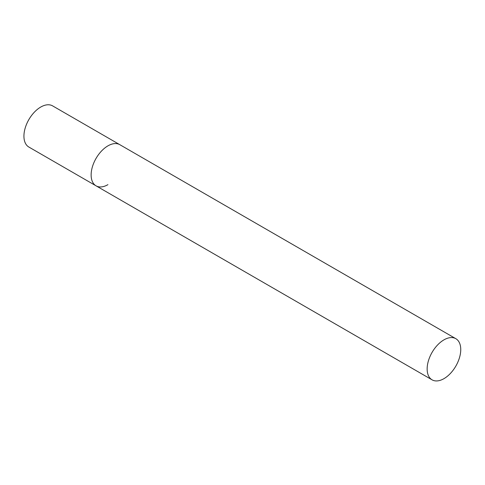 <?xml version="1.0" encoding="UTF-8"?>
<svg xmlns="http://www.w3.org/2000/svg" width="485" height="485" viewBox="0 0 485 485"><rect width="100%" height="100%" fill="white"/><g stroke="black" fill="none" stroke-linecap="round" stroke-linejoin="round"><path stroke-width="0.73" d="M107.931 184.658A23.759 13.719 -60 0 1 96.054 185.834A23.759 13.719 -60 0 1 92.411 166.798A23.759 13.719 -60 0 1 107.931 145.858A23.759 13.719 -60 0 1 119.813 144.682A23.759 13.719 120 0 0 101.504 151.047A23.759 13.719 120 0 0 91.131 174.958A23.759 13.719 120 0 0 96.054 185.834L28.845 147.034A23.759 13.719 -60 0 1 25.208 127.998A23.759 13.719 -60 0 1 40.728 107.058A23.759 13.719 -60 0 1 52.61 105.882L455.827 338.682A23.759 13.719 120 0 0 437.518 345.047A23.759 13.719 120 0 0 427.146 368.958A23.759 13.719 120 0 0 432.068 379.834A23.759 13.719 120 0 0 450.377 373.468A23.759 13.719 120 0 0 460.75 349.558A23.759 13.719 120 0 0 455.827 338.682M96.054 185.834L432.068 379.834"/></g></svg>
